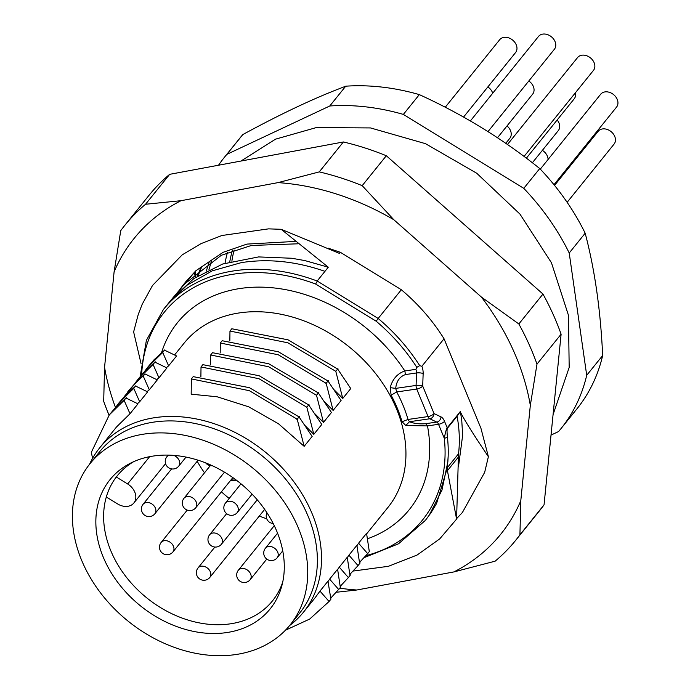 <?xml version="1.0" encoding="UTF-8"?>
<svg xmlns="http://www.w3.org/2000/svg" width="690" height="690" viewBox="0 0 690 690"><rect width="100%" height="100%" fill="white"/><g stroke="black" fill="none" stroke-linecap="round" stroke-linejoin="round"><path stroke-width="1.03" d="M298.606 528.566A128.495 98.722 38.9 0 1 290.102 624.95A128.495 98.722 38.9 0 1 180.789 649.549A128.495 98.722 38.9 0 1 81.532 560.03A128.495 98.722 38.9 0 1 90.036 463.645A128.495 98.722 38.9 0 1 199.35 439.047A128.495 98.722 38.9 0 1 298.606 528.566M226.467 632.609A102.896 79.048 38.9 0 1 109.382 569.621A102.896 79.048 38.9 0 1 130.177 463.352A102.896 79.048 38.9 0 1 153.672 455.986A102.896 79.048 38.9 0 1 250.815 492.815A102.896 79.048 38.9 0 1 281.874 585.655A102.896 79.048 38.9 0 1 226.467 632.609M290.102 624.95L299.753 612.979A128.495 98.722 -141.1 0 0 308.257 516.594A128.495 98.722 -141.1 0 0 209.001 427.076A128.495 98.722 -141.1 0 0 99.688 451.674L90.036 463.645M89.571 464.223A130.902 100.567 38.9 0 1 99.748 447.776A130.902 100.567 38.9 0 1 155.345 417.588A130.902 100.567 38.9 0 1 292.836 480.413A130.902 100.567 38.9 0 1 303.557 612.09A130.902 100.567 38.9 0 1 289.636 625.519M156.716 379.629L158.959 377.827L166.937 367.934L154.922 362.138M147.065 391.592L149.307 389.798L157.286 379.897L145.297 374.075M137.422 403.564L139.656 401.761L147.634 391.868L135.62 386.081L124.985 395.793L118.939 402.926L133.774 388.375L139.656 401.761M99.748 447.776L116.515 426.972L130.005 413.733L137.983 403.84L125.968 398.044L115.334 407.764L109.287 414.897L124.122 400.347L130.005 413.733M166.368 367.658L168.61 365.855L176.58 355.962L164.565 350.175L153.93 359.887L147.884 367.02L162.719 352.469L168.601 365.855M369.805 550.965L367.373 553.975L367.666 553.613L358.576 543.22L366.554 533.318L369.305 551.586M367.373 553.975L359.697 562.229M358.576 543.22L356.963 545.618M360.154 562.928L357.722 565.947L358.015 565.584L348.924 555.183L356.903 545.29L359.654 563.558M357.731 565.938L350.046 574.201M348.924 555.183L347.312 557.589M350.503 574.899L348.079 577.909L348.364 577.556L339.273 567.154L347.251 557.261L350.003 575.52M348.079 577.909L340.394 586.164M339.273 567.154L337.66 569.552M340.851 586.871L338.428 589.881L338.712 589.519L329.622 579.126L337.6 569.224L340.351 587.492M340.386 587.449L330.752 598.135M329.63 579.126L328.009 581.523M327.957 581.196L330.915 599.196L329.07 601.49L319.979 591.089L327.957 581.196M330.476 599.739L330.915 599.196M285.401 630.255L309.707 619.051L329.07 601.49M319.979 591.089L315.166 597.687M191.363 378.931L191.173 394.18L217.117 396.776L248.823 406.859L278.544 423.824L304.161 446.327L297.2 419.201L249.34 390.687L191.363 378.931L193.217 376.637L249.452 387.702L299.055 416.907L312.139 436.434L304.161 446.335M296.916 419.555L299.339 416.544M305.161 425.704L313.812 434.364L321.79 424.471L308.706 404.935L259.104 375.74L202.869 364.665L201.014 366.959L200.893 376.861M313.812 434.364L306.852 407.229L258.991 378.724L201.014 366.959M306.567 407.592L308.991 404.573M212.511 352.694L210.666 354.988L210.536 364.889M314.812 413.733L323.463 422.392L316.503 395.258M210.666 354.996L268.643 366.752L316.494 395.267M212.52 352.702L268.755 363.768L318.349 392.964L331.442 412.499L323.463 422.392M316.21 395.62L318.642 392.61M324.464 401.77L333.115 410.421L326.154 383.295L278.294 354.781L220.317 343.025L220.188 352.926M333.115 410.421L341.093 400.528L328 381.001L278.406 351.797L222.163 340.731L220.317 343.025M325.861 383.649L328.293 380.639M334.107 389.798L342.766 398.458L350.744 388.556L337.652 369.029L288.049 339.834L231.814 328.759L229.968 331.053L229.839 340.955M342.766 398.458L335.797 371.324M229.968 331.053L287.937 342.818L335.797 371.332M335.513 371.686L337.936 368.667M416.812 367.356L415.889 369.348L404.832 370.944C397.38 373.549 392.498 379.112 390.195 387.651L391.127 395.197A130.971 100.628 38.9 0 1 402.063 421.737L405.798 425.497L409.455 421.728C413.81 423.531 419.235 424.186 425.713 423.686L436.77 422.082A4.804 3.873 -64.5 0 0 440.988 416.889L434.045 413.577L422.703 386.072L423.151 373.592A9.608 5.003 81.8 0 0 421.849 366.295L419.71 365.631L416.812 367.356A164.039 126.029 -141.1 0 0 376.171 321.204L315.615 284.021A165.721 127.322 -141.1 0 0 234.695 273.99A165.721 127.322 -141.1 0 0 141.666 374.791M405.798 425.497L427.481 425.903L425.713 423.686M402.063 421.737L408.031 419.46L409.455 421.728L429.827 418.77A4.804 3.873 -64.5 0 0 434.045 413.577A4.804 1.785 -22.4 0 1 428.059 416.562L408.031 419.46A135.758 104.302 38.9 0 0 396.69 391.954L391.127 395.197M390.195 387.651L395.715 388.384L396.69 391.954L416.717 389.048A4.804 1.785 -22.4 0 0 422.703 386.072A4.804 1.346 2 0 0 416.087 385.434L395.715 388.384C396.396 381.268 399.648 376.662 405.47 374.567L404.832 370.944A148.911 114.402 38.9 0 0 240.638 288.42A148.911 114.402 38.9 0 0 161.546 352.633M378.517 318.073L376.171 321.204M365.993 555.64A165.721 127.322 -141.1 0 0 445.007 456.909A165.721 127.322 -141.1 0 0 444.308 438.305C445.309 432.708 446.275 429.214 447.215 427.835L447.361 428.335C446.904 429.344 446.939 432.371 447.465 437.426A168.127 129.168 38.9 0 1 448.164 456.297L447.405 467.579L436.615 503.407L431.06 512.722L425.928 519.605M447.465 437.426L444.308 438.305L438.538 424.298A4.804 1.785 -22.4 0 0 444.524 421.314L447.215 427.835L460.264 411.645L457.099 416.251C459.462 429.171 459.945 441.669 458.548 453.761L447.405 467.579M460.178 411.516C463.473 418.554 472.874 433.613 488.382 456.685L480.947 428.309L444.041 338.773L421.849 366.295M460.48 412.068L461.774 420.736L462.654 435.235L458.47 466.845M458.66 452.994L458.419 457.867M353.237 571.044L388.436 566.3L417.105 555.036L439.703 538.907L456.59 519.104L447.422 470.666L458.402 457.056L456.59 519.104M447.534 471.365L447.525 466.802M426.782 518.5L429.275 515.094L441.962 490.116L447.862 461.688L448.164 456.297M234.143 250.065A159.123 122.251 -141.1 0 0 231.866 261.225M530.325 405.358A235.531 180.961 -141.1 0 0 513.101 349.865A235.531 180.961 -141.1 0 0 481.404 297.062L518.846 323.972A250.988 192.829 38.9 0 1 528.833 343.879A250.988 192.829 38.9 0 1 536.984 364.13L530.325 405.358L520.786 500.75A235.531 180.961 38.9 0 1 453.925 571.915L356.834 590.002A235.531 180.961 38.9 0 1 339.791 588.191M356.834 590.002L336.444 592.244M109.063 415.182A250.988 192.829 38.9 0 1 103.69 401.313L104.561 367.261L114.1 271.869L120.759 230.632A250.988 192.829 38.9 0 1 124.942 225.19L149.066 195.261A250.988 192.829 38.9 0 1 169.671 174.329L343.387 141.968A250.988 192.829 -141.1 0 1 386.322 155.742L542.97 294.052A250.988 192.829 -141.1 0 1 561.108 334.202L544.048 504.882A250.988 192.829 -141.1 0 1 539.856 510.333L515.732 540.253A250.988 192.829 38.9 0 1 495.127 561.186L453.925 571.915M197.288 276.25L200.764 267.841M218.514 165.238A216.16 166.074 38.9 0 1 224.431 157.277A216.16 166.074 38.9 0 1 226.863 154.353L329.777 105.984A216.16 166.074 -141.1 0 1 403.365 114.411L523.779 188.344A216.16 166.074 -141.1 0 1 569.216 253.006L586.707 375.308A216.16 166.074 -141.1 0 1 560.987 428.628A216.16 166.074 -141.1 0 1 558.564 431.552L551.025 435.097M224.431 157.277L240.387 137.491A216.16 166.074 38.9 0 1 242.82 134.567C277.009 115.946 307.74 101.214 335.012 90.373L345.733 86.19A216.16 166.074 38.9 0 1 419.322 94.616L403.365 114.411M329.777 105.984L345.733 86.19M523.779 188.344L539.735 168.55C503.329 139.276 463.188 114.635 419.322 94.616M539.735 168.55A216.16 166.074 38.9 0 1 585.172 233.211L569.216 253.006M586.707 375.308L602.663 355.523C600.567 310.12 594.737 269.359 585.172 233.211M602.663 355.523A216.16 166.074 38.9 0 1 576.952 408.834L560.987 428.628M226.863 154.353L242.82 134.567M487.847 86.931A10.203 7.84 38.9 0 1 492.444 92.443A10.203 7.84 38.9 0 1 492.729 93.21M505.744 143.347L509.832 138.276A10.203 7.84 -141.1 0 0 510.505 130.617A10.203 7.84 -141.1 0 0 507.012 125.934M548.093 159.468A10.203 7.84 -141.1 0 0 547.368 156.138A10.203 7.84 -141.1 0 0 542.375 150.36M581.515 151.955A10.203 7.84 -141.1 0 0 580.67 151.584M554.544 185.412L598.178 131.29A10.203 7.84 38.9 0 1 606.864 129.332A10.203 7.84 38.9 0 1 614.747 136.447A10.203 7.84 38.9 0 1 614.074 144.098L567.137 202.317M553.975 184.704L616.558 107.079A10.203 7.84 -141.1 0 0 617.231 99.42A10.203 7.84 -141.1 0 0 609.348 92.305A10.203 7.84 -141.1 0 0 600.662 94.263L540.296 169.136M507.452 144.52L577.565 57.563A10.203 7.84 38.9 0 1 586.25 55.605A10.203 7.84 38.9 0 1 594.133 62.721A10.203 7.84 38.9 0 1 593.46 70.38L524.055 156.458M470.339 120.983L538.485 36.458A10.203 7.84 38.9 0 1 547.17 34.5A10.203 7.84 38.9 0 1 555.053 41.607A10.203 7.84 38.9 0 1 554.38 49.266L487.968 131.643M463.533 117.093L515.585 52.535A10.203 7.84 -141.1 0 0 516.258 44.876A10.203 7.84 -141.1 0 0 508.375 37.76A10.203 7.84 -141.1 0 0 499.689 39.718L445.24 107.252M528.807 80.989A10.203 7.84 38.9 0 1 533.336 86.457A10.203 7.84 38.9 0 1 532.663 94.116L497.464 137.776M532.37 162.762L558.305 130.6A10.203 7.84 -141.1 0 0 558.978 122.941A10.203 7.84 -141.1 0 0 557.175 119.965M526.366 158.183L574.184 98.868A10.203 7.84 -141.1 0 0 575.374 92.814M195.442 277.458L194.433 273.128M179.572 290.481L184.584 283.314M185.731 281.839L195.848 270.756M171.456 299.546L195.848 270.765L223.077 252.324L246.951 244.096L295.122 241.431M488.382 456.685L484.673 472.331L462.404 512.489L456.625 518.621M444.041 338.773A166.445 127.874 -141.1 0 0 401.33 289.74L378.163 318.47L317.167 281.011L328.285 267.211L281.175 229.296L339.428 253.394L340.325 252.281L401.33 289.74M317.572 280.657L315.615 284.021M141.045 363.57L133.627 331.907L138.242 314.468L142.183 304.307L152.499 285.496L182.238 254.834L200.988 243.656L221.921 235.497L268.557 228.864L281.175 229.296M208.932 269.704L211.606 260.458M206.327 271.006L209.208 261.933M198.065 275.75L201.584 267.211M177.744 292.353L183.014 285.22L221.335 255.274L251.41 245.459L297.951 243.803M328.009 248.115L340.325 252.281M168.541 303.134L171.853 299.055L193.959 278.475L222.706 264.003L258.621 256.922L291.723 258.25L304.885 260.587L328.285 267.211M168.558 303.143L187.059 285.194L212.227 270.842L241.345 262.623C268.281 258.422 296.148 261.32 324.956 271.343M158.959 377.827L153.068 364.441M135.05 383.192L138.233 378.991L153.077 364.441M152.783 364.794L155.207 361.784M138.242 378.991L144.288 371.858L154.905 362.155M149.307 389.798L143.391 376.438M124.355 396.474L135.128 383.511L145.185 374.014M128.495 390.859L136.93 381.268L145.176 374.014M115.213 407.894L118.939 402.934M133.481 388.729L135.913 385.719M92.589 458.324L91.313 452.364L109.287 414.897M123.829 400.7L126.261 397.69M144.158 371.988L147.884 367.028M162.426 352.823L164.858 349.813M118.309 474.53L116.317 476.997A99.671 76.581 -141.1 0 0 106.312 496.99L117.636 503.942A14.412 11.075 -141.1 0 0 133.86 502.993A14.412 11.075 -141.1 0 0 127.641 483.957L116.317 476.997A99.671 76.581 38.9 0 1 117.3 475.755A99.671 76.581 38.9 0 1 133.618 461.705M282.762 581.937A99.671 76.581 38.9 0 1 272.49 600.869A99.671 76.581 38.9 0 1 230.158 623.864A99.671 76.581 38.9 0 1 135.473 587.604A99.671 76.581 38.9 0 1 106.312 496.99M197.202 461.256A99.671 76.581 -141.1 0 0 204.525 472.797M221.412 491.806A99.671 76.581 -141.1 0 0 229.209 498.439M259.328 516.034A99.671 76.581 -141.1 0 0 266.737 518.777M236.679 480.404A14.412 11.075 38.9 0 1 230.71 480.275M236.127 479.99A14.412 11.075 38.9 0 1 231.193 479.679M114.1 271.869A235.531 180.961 38.9 0 1 180.97 200.704L278.061 182.617A235.531 180.961 38.9 0 1 393.852 219.756L481.404 297.062M104.561 367.261A235.531 180.961 -141.1 0 0 115.489 407.497M124.942 225.19A250.988 192.829 38.9 0 1 145.547 204.257L180.97 200.704M145.547 204.257L169.671 174.329M278.061 182.617L319.263 171.896L343.387 141.968M319.263 171.896A250.988 192.829 38.9 0 1 362.198 185.662L393.852 219.756M362.198 185.662L386.322 155.742M518.846 323.972L542.97 294.052M536.984 364.13L561.108 334.202M520.786 500.75L519.924 534.802A250.988 192.829 38.9 0 1 515.732 540.253M519.924 534.802L544.048 504.882M226.639 513.653L209.631 534.759A7.564 5.813 38.9 0 1 216.065 533.31A7.564 5.813 38.9 0 1 221.904 538.58A7.564 5.813 38.9 0 1 221.404 544.255L257.249 499.802M174.553 354.988L184.178 343.051A130.902 100.567 38.9 0 1 239.775 312.855A130.902 100.567 38.9 0 1 377.266 375.688A130.902 100.567 38.9 0 1 387.987 507.366L366.64 533.844M415.889 369.348A4.804 2.501 -98.2 0 1 416.527 372.962L405.47 374.567M367.477 538.778A148.911 114.402 38.9 0 0 427.481 425.903L438.538 424.298A4.804 2.501 81.8 0 0 436.77 422.082L429.827 418.77A4.804 2.501 -98.2 0 1 428.852 417.95A4.804 2.501 -98.2 0 1 428.059 416.562L416.717 389.048A4.804 2.501 -98.2 0 1 416.217 387.288A4.804 2.501 -98.2 0 1 416.087 385.434L416.527 372.962A4.804 1.346 2 0 1 423.151 373.592M419.71 365.631A166.445 127.874 -141.1 0 0 378.163 318.47M444.524 421.314A9.608 5.003 81.8 0 0 440.988 416.889M447.353 428.335L457.099 416.251M227.424 252.592A162.279 124.674 -141.1 0 0 225.052 263.218M232.314 250.712A159.123 122.251 -141.1 0 0 229.77 261.795M173.751 455.383A7.564 5.813 38.9 0 1 179.184 460.515A7.564 5.813 38.9 0 1 178.684 466.19A7.564 7.564 0 0 1 165.807 464.318A7.564 7.564 0 0 1 166.911 456.694A7.564 5.813 38.9 0 1 169.266 455.133M240.991 483.819L225.509 503.027A7.564 5.813 38.9 0 1 231.944 501.578A7.564 5.813 38.9 0 1 237.791 506.848A7.564 5.813 38.9 0 1 237.291 512.523L252.109 494.135M277.57 533.163L265.4 548.265A7.564 5.813 38.9 0 1 271.834 546.816A7.564 5.813 38.9 0 1 277.682 552.086A7.564 5.813 38.9 0 1 277.182 557.761L282.745 550.853M195.762 507.771A7.564 7.564 0 0 1 182.885 505.908A7.564 7.564 0 0 1 183.989 498.275A7.564 5.813 38.9 0 1 190.423 496.826A7.564 5.813 38.9 0 1 196.262 502.096A7.564 5.813 38.9 0 1 195.762 507.771L224.483 472.15M140.139 376.628L146.392 340.351L163.401 309.508A168.127 129.168 38.9 0 1 234.807 270.73A168.127 129.168 38.9 0 1 317.167 281.011M274.275 525.668L238.361 570.216A7.564 5.813 38.9 0 1 244.803 568.767A7.564 5.813 38.9 0 1 250.643 574.037A7.564 5.813 38.9 0 1 250.142 579.712L266.771 559.081M127.874 391.635L128.34 392.386M149.644 456.668L127.641 483.957M171.603 468.907L143.097 504.261A7.564 5.813 38.9 0 1 149.532 502.812A7.564 5.813 38.9 0 1 155.379 508.082A7.564 5.813 38.9 0 1 154.879 513.757L198.065 460.195M187.223 510.108L161.158 542.435A7.564 5.813 38.9 0 1 167.592 540.986A7.564 5.813 38.9 0 1 173.432 546.256A7.564 5.813 38.9 0 1 172.931 551.931L232.858 477.601M214.883 547.049L198.021 567.956A7.564 5.813 38.9 0 1 204.456 566.507A7.564 5.813 38.9 0 1 210.303 571.777A7.564 5.813 38.9 0 1 209.803 577.452L264.675 509.384M369.34 551.543L367.399 553.941M359.688 563.514L357.748 565.912M348.105 577.884L350.037 575.486M330.7 599.472L328.845 601.766M425.868 519.682L426.351 519.078M364.286 557.58L398.544 543.78L425.161 520.57M240.939 161.055L275.534 139.164L316.313 127.572L370.521 127.935L425.506 143.675L476.738 173.25L519.95 214.09L551.457 262.769L568.457 315.313L569.181 367.46L553.07 414.595M225.509 503.027A7.564 7.564 0 0 0 224.405 510.66A7.564 7.564 0 0 0 237.291 512.523M178.684 466.19L186.024 457.091M265.4 548.265A7.564 7.564 0 0 0 264.296 555.89A7.564 7.564 0 0 0 277.182 557.761M183.014 285.22L186.015 281.486M163.401 309.508L168.507 303.177M238.361 570.216A7.564 7.564 0 0 0 237.256 577.841A7.564 7.564 0 0 0 250.142 579.712M209.631 534.759A7.564 7.564 0 0 0 208.518 542.392A7.564 7.564 0 0 0 221.404 544.255M165.566 463.663L133.86 502.993M143.097 504.261A7.564 7.564 0 0 0 141.993 511.894A7.564 7.564 0 0 0 154.879 513.757M161.158 542.435A7.564 7.564 0 0 0 160.054 550.068A7.564 7.564 0 0 0 172.931 551.931M266.944 512.73A7.564 7.564 0 0 0 273.214 523.529M198.021 567.956A7.564 7.564 0 0 0 196.917 575.589A7.564 7.564 0 0 0 209.803 577.452M166.911 456.694L168.188 455.107M183.989 498.275L210.303 465.629M303.557 612.09L315.502 597.273M195.313 272.343L195.589 277.354M205.68 462.895A7.564 7.564 0 0 0 212.287 465.707"/></g></svg>
